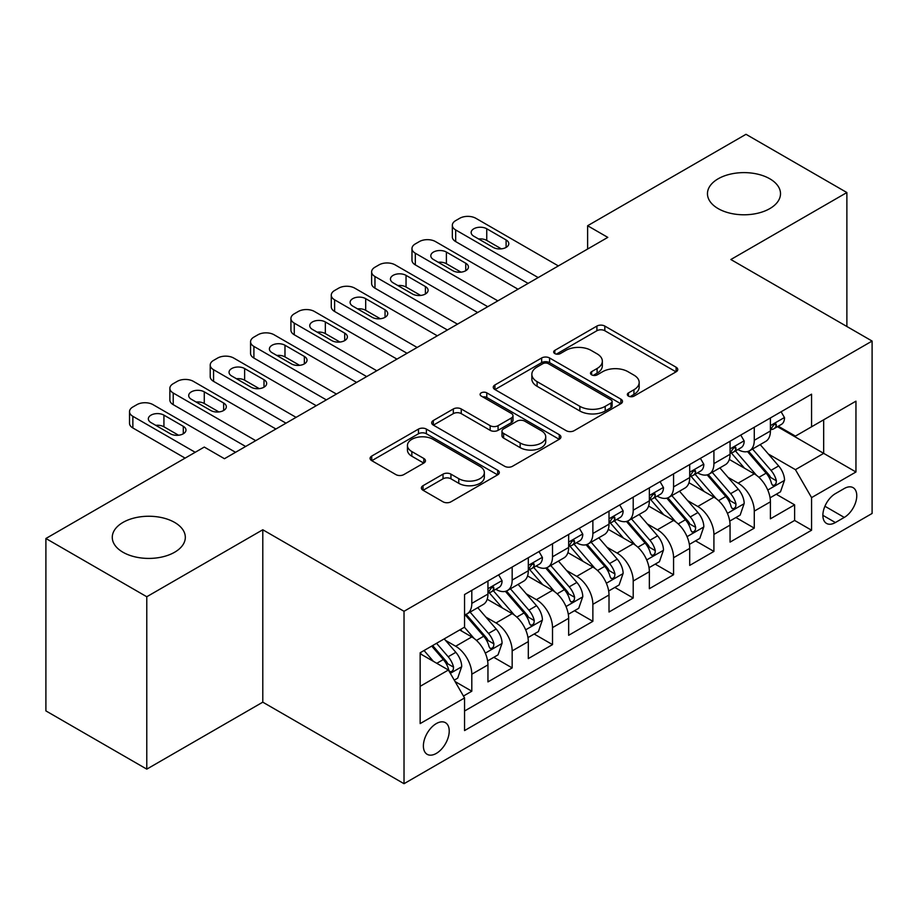 <?xml version="1.0" encoding="UTF-8"?>
<svg xmlns="http://www.w3.org/2000/svg" width="918" height="918" viewBox="0 0 918 918"><rect width="100%" height="100%" fill="white"/><g stroke="black" fill="none" stroke-linecap="round" stroke-linejoin="round"><path stroke-width="1.38" d="M628.486 396.106A3.924 2.261 0 0 0 634.04 396.106L676.118 371.813A5.6 3.236 0 0 0 677.759 369.518A5.6 3.236 0 0 0 676.118 367.234L604.824 326.074A5.6 3.236 0 0 0 596.907 326.074L554.816 350.378A3.924 2.261 0 0 0 553.669 351.973A3.924 2.261 0 0 0 554.816 353.568A3.924 2.261 0 0 0 560.359 353.568L565.809 350.424A17.924 10.35 0 0 1 591.158 350.424L597.102 353.855A17.924 10.35 0 0 1 602.346 361.176A17.924 10.35 0 0 1 597.102 368.497L591.651 371.641A3.924 2.261 0 0 0 590.504 373.236A3.924 2.261 0 0 0 591.651 374.842A3.924 2.261 0 0 0 597.205 374.842L602.644 371.698A17.924 10.35 0 0 1 627.992 371.698L633.936 375.129A17.924 10.35 0 0 1 639.18 382.439A17.924 10.35 0 0 1 633.936 389.76L628.486 392.904A3.924 2.261 0 0 0 627.338 394.51A3.924 2.261 0 0 0 628.486 396.106L628.486 392.904M174.627 522.422A36.525 21.091 0 0 0 134.82 517.855A36.525 21.091 0 0 0 112.271 537.34A36.525 21.091 0 0 0 122.966 552.246A36.525 21.091 0 0 0 162.773 556.813A36.525 21.091 0 0 0 185.321 537.34A36.525 21.091 0 0 0 174.627 522.422M769.812 178.792A36.525 21.091 0 0 0 730.005 174.225A36.525 21.091 0 0 0 707.457 193.709A36.525 21.091 0 0 0 718.163 208.615A36.525 21.091 0 0 0 757.958 213.183A36.525 21.091 0 0 0 780.507 193.709A36.525 21.091 0 0 0 769.812 178.792M436.302 753.414A18.257 10.546 120 0 0 448.236 737.326A18.257 10.546 120 0 0 445.437 722.684A18.257 10.546 120 0 0 436.302 723.591A18.257 10.546 120 0 0 424.368 739.69A18.257 10.546 120 0 0 427.168 754.321A18.257 10.546 120 0 0 436.302 753.414M423.026 485.691A5.6 3.236 0 0 0 421.385 487.974A5.6 3.236 0 0 0 423.026 490.258L443.027 501.813A5.6 3.236 0 0 0 450.945 501.813L497.682 474.824A5.6 3.236 0 0 0 499.323 472.541A5.6 3.236 0 0 0 497.682 470.257L426.388 429.096A5.6 3.236 0 0 0 418.47 429.096L371.733 456.074A5.6 3.236 0 0 0 370.092 458.369A5.6 3.236 0 0 0 371.733 460.652L395.887 474.595A5.6 3.236 0 0 0 403.817 474.595L423.818 463.051A5.6 3.236 0 0 0 425.459 460.767A5.6 3.236 0 0 0 423.818 458.472L411.838 451.564A14.986 8.652 0 0 1 407.443 445.448A14.986 8.652 0 0 1 416.692 437.45A14.986 8.652 0 0 1 433.021 439.32L479.965 466.424A14.986 8.652 0 0 1 484.348 472.541A14.986 8.652 0 0 1 475.099 480.539A14.986 8.652 0 0 1 458.771 478.657L450.945 474.147A5.6 3.236 0 0 0 443.027 474.147L423.026 485.691L423.026 490.258M262.789 529.766L146.777 596.746L45.9 538.499L45.9 710.899L146.777 769.135L262.789 702.167L404.023 783.697L404.023 611.296L262.789 529.766L262.789 702.167M846.878 326.498L846.878 192.539L730.866 259.519L872.1 341.06L404.023 611.296M846.878 192.539L746.001 134.303L587.623 225.736L587.623 249.042M45.9 538.499L204.278 447.055L224.451 458.713L607.796 237.383L587.623 225.736M566.211 430.691A5.6 3.236 0 0 0 574.129 430.691L620.866 403.713A5.6 3.236 0 0 0 622.507 401.418A5.6 3.236 0 0 0 620.866 399.135L549.572 357.974A5.6 3.236 0 0 0 541.654 357.974L494.917 384.963A5.6 3.236 0 0 0 493.276 387.247A5.6 3.236 0 0 0 494.917 389.53L566.211 430.691M482.811 396.955A3.924 2.261 0 0 1 486.792 397.505L486.792 392.847L559.28 434.696A5.6 3.236 0 0 1 560.921 436.979A5.6 3.236 0 0 1 559.28 439.274L512.542 466.252A5.6 3.236 0 0 1 504.613 466.252L433.319 425.091L433.319 420.513A5.6 3.236 0 0 0 431.678 422.808A5.6 3.236 0 0 0 433.319 425.091M433.319 420.513L453.32 408.969A5.6 3.236 0 0 1 461.249 408.969L490.155 425.665A5.6 3.236 0 0 0 498.084 425.665L511.349 418A5.6 3.236 0 0 0 512.99 415.716A5.6 3.236 0 0 0 511.349 413.433L481.25 396.048A3.924 2.261 0 0 1 480.103 394.453A3.924 2.261 0 0 1 482.524 392.353A3.924 2.261 0 0 1 486.792 392.847M463.441 696.051L471.806 691.208L455.064 681.546M445.54 640.397L455.672 646.249A22.824 13.173 60 0 1 471.806 674.202L487.951 664.884L487.951 681.89L512.164 667.914L493.804 657.311M485.886 617.103L496.018 622.955A22.824 13.173 60 0 1 512.164 650.908L528.309 641.59L528.309 658.596L552.51 644.62L534.15 634.017M526.244 593.808L536.376 599.649A22.824 13.173 60 0 1 552.51 627.614L568.655 618.296L568.655 635.302L592.867 621.325L574.507 610.722M566.59 570.514L576.722 576.355A22.824 13.173 60 0 1 592.867 604.319L609.013 594.99L609.013 612.008L633.213 598.02L614.853 587.428M606.947 547.208L617.08 553.061A22.824 13.173 60 0 1 633.213 581.014L649.359 571.696L649.359 588.702L673.571 574.725L655.211 564.122M647.293 523.914L657.426 529.766A22.824 13.173 60 0 1 673.571 557.719L689.705 548.402L689.705 565.408L713.917 551.431L695.557 540.828M687.651 500.62L697.783 506.472A22.824 13.173 60 0 1 713.917 534.425L730.062 525.107L730.062 542.113L754.275 528.137L754.275 511.131A22.824 13.173 -120 0 0 738.129 483.166L727.997 477.326M735.915 517.534L754.275 528.137M487.951 664.884A22.824 13.173 -120 0 0 471.806 636.931L459.7 629.943M528.309 641.59A22.824 13.173 -120 0 0 512.164 613.637L487.206 599.225M568.655 618.296A22.824 13.173 -120 0 0 552.51 590.331L527.563 575.93M609.013 594.99A22.824 13.173 -120 0 0 592.867 567.037L567.909 552.636M649.359 571.696A22.824 13.173 -120 0 0 633.213 543.743L608.267 529.33M689.705 548.402A22.824 13.173 -120 0 0 673.571 520.449L648.613 506.036M730.062 525.107A22.824 13.173 -120 0 0 713.917 497.154L688.97 482.742M844.262 488.525L835.38 493.654A17.694 10.213 120 0 0 823.825 509.249A17.694 10.213 120 0 0 826.533 523.421A17.694 10.213 120 0 0 835.38 522.549L844.262 517.419A17.694 10.213 120 0 0 855.817 501.825A17.694 10.213 120 0 0 853.097 487.653A17.694 10.213 120 0 0 844.262 488.525M404.023 783.697L872.1 513.46L872.1 341.06M420.157 686.32L448.409 670.014L464.554 697.967L464.554 730.579L811.569 530.225L811.569 497.613L795.436 469.66L768.355 454.02M464.554 697.967L420.157 723.591L420.157 652.767L464.554 627.143L464.554 594.531L811.569 394.178L811.569 426.79L855.955 401.166L855.955 471.99L811.569 497.613M495.812 589.287L496.018 589.402A22.824 13.173 60 0 0 507.436 590.538L523.581 581.22A22.824 13.173 -120 0 0 528.309 570.766L528.309 557.719M536.158 565.981L536.376 566.108A22.824 13.173 60 0 0 547.782 567.232L563.927 557.914A22.824 13.173 -120 0 0 568.655 547.472L568.655 534.425M576.515 542.687L576.722 542.813A22.824 13.173 60 0 0 588.14 543.938L604.285 534.62A22.824 13.173 -120 0 0 609.013 524.178L609.013 511.131M616.862 519.393L617.08 519.508A22.824 13.173 60 0 0 628.486 520.644L644.631 511.326A22.824 13.173 -120 0 0 649.359 500.872L649.359 487.825M657.219 496.099L657.426 496.213A22.824 13.173 60 0 0 668.843 497.349L684.989 488.032A22.824 13.173 -120 0 0 689.705 477.578L689.705 464.531M697.565 472.793L697.783 472.919A22.824 13.173 60 0 0 709.189 474.055L725.335 464.726A22.824 13.173 -120 0 0 730.062 454.284L730.062 441.237M464.554 711.014L794.621 520.449L794.621 504.843L770.409 518.819L770.409 501.813A22.824 13.173 -120 0 0 754.275 473.849L729.317 459.448M737.923 449.499L738.129 449.625A22.824 13.173 -120 0 0 749.547 450.749A22.824 13.173 -120 0 0 754.275 440.307L754.275 427.26M749.547 450.749L765.681 441.432A22.824 13.173 -120 0 0 770.409 430.99L770.409 417.942M471.806 590.331L471.806 603.378A22.824 13.173 60 0 1 467.078 613.832A22.824 13.173 60 0 1 464.554 614.75M467.078 613.832L483.224 604.514A22.824 13.173 -120 0 0 487.951 594.061L487.951 581.014M512.164 567.037L512.164 580.084A22.824 13.173 60 0 1 507.436 590.538M552.51 543.743L552.51 556.79A22.824 13.173 60 0 1 547.782 567.232M592.867 520.449L592.867 533.496A22.824 13.173 60 0 1 588.14 543.938M633.213 497.143L633.213 510.19A22.824 13.173 60 0 1 628.486 520.644M673.571 473.849L673.571 486.896A22.824 13.173 60 0 1 668.843 497.349M713.917 450.554L713.917 463.601A22.824 13.173 60 0 1 709.189 474.055M713.917 534.425L713.917 551.431M673.571 557.719L673.571 574.725M633.213 581.014L633.213 598.02M592.867 604.319L592.867 621.325M552.51 627.614L552.51 644.62M512.164 650.908L512.164 667.914M471.806 674.202L471.806 691.208M448.409 670.014L420.157 653.708M795.436 469.66L823.675 453.354L823.675 419.801L855.955 401.166M777.466 426.675L855.955 471.99M778.269 426.204L795.436 436.107L811.569 426.79M146.777 596.746L146.777 769.135M776.261 494.24L794.621 504.843M794.621 520.449L811.569 530.225M630.058 396.656L633.936 394.419A17.924 10.35 0 0 0 639.18 387.098L639.18 382.439M602.346 361.176L602.346 365.834A17.924 10.35 0 0 1 597.102 373.156L593.223 375.393M676.038 371.859L604.824 330.732A5.6 3.236 0 0 0 596.907 330.732L556.388 354.13M620.786 403.748L549.572 362.633A5.6 3.236 0 0 0 541.654 362.633L494.986 389.576M610.963 403.025A3.924 2.261 0 0 0 612.111 401.418A3.924 2.261 0 0 0 610.963 399.823L548.379 363.689A3.924 2.261 0 0 0 542.836 363.689L537.099 367.005A17.924 10.35 0 0 0 531.843 374.326A17.924 10.35 0 0 0 537.099 381.647L579.866 406.341A17.924 10.35 0 0 0 605.214 406.341L610.963 403.025L610.963 407.684A3.924 2.261 0 0 0 612.111 406.077L612.111 401.418M531.843 374.326L531.843 378.985A17.924 10.35 0 0 0 537.099 386.306L537.099 381.647M610.963 407.684L605.214 411A17.924 10.35 0 0 1 579.866 411L537.099 386.306M433.399 425.137L453.32 413.628L453.32 408.969M512.99 415.716L512.99 420.375A5.6 3.236 0 0 1 511.349 422.659L498.084 430.324A5.6 3.236 0 0 1 490.155 430.324L461.249 413.628A5.6 3.236 0 0 0 453.32 413.628M486.792 397.505L559.2 439.309M520.162 442.981A14.986 8.652 0 0 0 536.491 444.863A14.986 8.652 0 0 0 545.74 436.865A14.986 8.652 0 0 0 541.356 430.749L524.821 421.201A5.6 3.236 0 0 0 516.891 421.201L503.626 428.867A5.6 3.236 0 0 0 501.985 431.15A5.6 3.236 0 0 0 503.626 433.434L520.162 442.981L520.162 447.64A14.986 8.652 0 0 0 536.491 449.522A14.986 8.652 0 0 0 545.74 441.524L545.74 436.865M501.985 431.15L501.985 435.809A5.6 3.236 0 0 0 503.626 438.093L503.626 433.434M520.162 447.64L503.626 438.093M484.348 472.541L484.348 477.199A14.986 8.652 0 0 1 475.099 485.197A14.986 8.652 0 0 1 458.771 483.316L450.945 478.806A5.6 3.236 0 0 0 443.027 478.806L423.095 490.304M407.443 445.448L407.443 450.107A14.986 8.652 0 0 0 411.838 456.223L411.838 451.564M423.737 463.097L411.838 456.223M497.613 474.87L426.388 433.755A5.6 3.236 0 0 0 418.47 433.755L371.801 460.698M770.076 497.808L780.507 491.796L784.534 480.137A15.124 8.732 -120 0 0 778.648 465.942L760.207 444.599M756.512 475.329L735.444 450.933M744.521 468.226L732.3 454.066A36.238 20.919 -120 0 0 731.176 452.803M747.493 451.576L766.14 473.16A15.124 8.732 60 0 1 771.533 483.579L772.635 485.37L774.677 485.083L776.043 483.419L776.376 480.791A15.124 8.732 -120 0 0 770.982 470.372L752.542 449.028M748.583 451.22L768.618 474.422A7.7 4.452 60 0 1 770.569 477.429L776.376 480.791M538.189 277.58L455.672 229.936A11.418 6.587 0 0 1 452.333 225.277A11.418 6.587 0 0 1 455.672 220.618L459.711 218.289A11.418 6.587 0 0 1 475.845 218.289L558.362 265.922M452.333 225.277L452.333 236.924A11.418 6.587 180 0 0 455.672 241.583L528.102 283.398M781.103 411.769L784.534 417.701A15.124 8.732 60 0 1 781.402 424.391L773.736 428.821A15.124 8.732 -120 0 0 776.376 425.344L776.054 424.001L774.161 424.368L771.533 428.132A15.124 8.732 60 0 1 770.409 430.29M473.826 236.224A9.134 5.267 180 0 1 471.152 232.495A9.134 5.267 180 0 1 476.786 227.63A9.134 5.267 180 0 1 486.747 228.766L506.105 239.954A9.134 5.267 180 0 1 508.79 243.683A9.134 5.267 180 0 1 503.144 248.548A9.134 5.267 180 0 1 493.195 247.401L473.826 236.224M770.913 429.532L770.982 429.532A15.124 8.732 -120 0 0 773.736 428.821M478.576 238.967A9.134 5.267 180 0 1 486.747 240.413L501.366 248.858M729.718 521.103L740.149 515.09L744.188 503.443A15.124 8.732 -120 0 0 738.29 489.237L719.861 467.893M716.166 498.623L695.098 474.227M704.175 491.52L691.942 477.36A36.238 20.919 -120 0 0 690.818 476.098M707.135 474.87L725.782 496.466A15.124 8.732 60 0 1 731.176 506.874L732.277 508.675L734.32 508.388L735.685 506.725L736.018 504.085A15.124 8.732 -120 0 0 730.625 493.666L712.196 472.322M708.237 474.514L728.272 497.717A7.7 4.452 60 0 1 730.212 500.735L736.018 504.085M689.372 544.408L699.803 538.384L703.831 526.737A15.124 8.732 -120 0 0 697.944 512.531L679.504 491.187M675.809 521.917L654.741 497.522M663.817 514.814L651.596 500.654A36.238 20.919 -120 0 0 650.472 499.392M666.789 498.164L685.436 519.76A15.124 8.732 60 0 1 690.829 530.179L691.931 531.97L693.974 531.683L695.339 530.019L695.672 527.38A15.124 8.732 -120 0 0 690.279 516.96L671.838 495.617M667.879 497.82L687.915 521.011A7.7 4.452 60 0 1 689.866 524.029L695.672 527.38M649.015 567.703L659.445 561.678L663.485 550.031A15.124 8.732 -120 0 0 657.586 535.837L639.158 514.482M635.463 545.223L614.394 520.816M623.471 538.109L611.239 523.96A36.238 20.919 -120 0 0 610.114 522.698M626.432 521.458L645.079 543.054A15.124 8.732 60 0 1 650.472 553.474L651.573 555.264L653.616 554.977L654.982 553.313L655.314 550.674A15.124 8.732 -120 0 0 649.921 540.254L631.492 518.911M627.533 521.114L647.569 544.305A7.7 4.452 60 0 1 649.508 547.323L655.314 550.674M608.668 590.997L619.099 584.973L623.127 573.325A15.124 8.732 -120 0 0 617.24 559.131L598.8 537.787M595.105 568.517L574.037 544.122M583.114 561.414L570.893 547.254A36.238 20.919 -120 0 0 569.768 545.992M586.086 544.764L604.732 566.349A15.124 8.732 60 0 1 610.126 576.768L611.227 578.558L613.27 578.271L614.635 576.607L614.968 573.968A15.124 8.732 -120 0 0 609.575 563.56L591.135 542.205M587.176 544.408L607.223 567.611A7.7 4.452 60 0 1 609.162 570.617L614.968 573.968M497.843 300.874L415.315 253.23A11.418 6.587 0 0 1 411.975 248.571A11.418 6.587 0 0 1 415.315 243.913L419.354 241.583A11.418 6.587 0 0 1 435.499 241.583L518.016 289.227M411.975 248.571L411.975 260.219A11.418 6.587 180 0 0 415.315 264.877L487.745 306.692M740.757 435.063L744.188 441.007A15.124 8.732 60 0 1 741.055 447.697L733.39 452.115A15.124 8.732 -120 0 0 736.018 448.638L735.697 447.296L733.815 447.674L731.176 451.426A15.124 8.732 60 0 1 730.062 453.584M433.48 259.519A9.134 5.267 180 0 1 430.806 255.789A9.134 5.267 180 0 1 436.44 250.924A9.134 5.267 180 0 1 446.389 252.06L465.759 263.248A9.134 5.267 180 0 1 468.432 266.977A9.134 5.267 180 0 1 462.798 271.843A9.134 5.267 180 0 1 452.849 270.707L433.48 259.519M730.567 452.826L730.625 452.826A15.124 8.732 -120 0 0 733.39 452.115M438.23 262.261A9.134 5.267 180 0 1 446.389 263.718L461.008 272.153M457.485 324.169L374.969 276.525A11.418 6.587 0 0 1 371.629 271.866A11.418 6.587 0 0 1 374.969 267.207L379.008 264.877A11.418 6.587 0 0 1 395.142 264.877L477.658 312.522M371.629 271.866L371.629 283.513A11.418 6.587 180 0 0 374.969 288.172L447.399 329.998M700.4 458.357L703.831 464.301A15.124 8.732 60 0 1 700.698 470.991L693.033 475.421A15.124 8.732 -120 0 0 695.672 471.932L695.351 470.59L693.457 470.968L690.829 474.732A15.124 8.732 60 0 1 689.705 476.878M393.122 282.813A9.134 5.267 180 0 1 390.448 279.095A9.134 5.267 180 0 1 396.083 274.218A9.134 5.267 180 0 1 406.043 275.366L425.413 286.542A9.134 5.267 180 0 1 428.086 290.272A9.134 5.267 180 0 1 422.441 295.137A9.134 5.267 180 0 1 412.492 294.001L393.122 282.813M690.21 476.121L690.279 476.121A15.124 8.732 -120 0 0 693.033 475.421M397.873 285.555A9.134 5.267 180 0 1 406.043 287.013L420.662 295.447M417.139 347.463L334.611 299.819A11.418 6.587 0 0 1 331.272 295.16A11.418 6.587 0 0 1 334.611 290.501L338.65 288.172A11.418 6.587 0 0 1 354.796 288.172L437.312 335.816M331.272 295.16L331.272 306.819A11.418 6.587 180 0 0 334.611 311.477L407.041 353.292M660.053 481.652L663.485 487.596A15.124 8.732 60 0 1 660.352 494.286L652.687 498.715A15.124 8.732 -120 0 0 655.314 495.227L654.993 493.884L653.111 494.263L650.472 498.026A15.124 8.732 60 0 1 649.359 500.172M352.776 306.119A9.134 5.267 180 0 1 350.102 302.389A9.134 5.267 180 0 1 355.736 297.512A9.134 5.267 180 0 1 365.685 298.66L385.055 309.836A9.134 5.267 180 0 1 387.729 313.566A9.134 5.267 180 0 1 382.095 318.443A9.134 5.267 180 0 1 372.146 317.295L352.776 306.119M649.864 499.426L649.921 499.426A15.124 8.732 -120 0 0 652.687 498.715M357.527 308.861A9.134 5.267 180 0 1 365.685 310.307L380.304 318.753M376.782 370.757L294.265 323.125A11.418 6.587 0 0 1 290.926 318.466A11.418 6.587 0 0 1 294.265 313.807L298.304 311.477A11.418 6.587 0 0 1 314.438 311.477L396.955 359.11M290.926 318.466L290.926 330.113A11.418 6.587 180 0 0 294.265 334.772L366.695 376.587M619.696 504.957L623.127 510.89A15.124 8.732 60 0 1 619.994 517.58L612.329 522.009A15.124 8.732 -120 0 0 614.968 518.521L614.647 517.19L612.754 517.557L610.126 521.321A15.124 8.732 60 0 1 609.013 523.478M312.418 329.413A9.134 5.267 180 0 1 309.745 325.683A9.134 5.267 180 0 1 315.39 320.818A9.134 5.267 180 0 1 325.339 321.954L344.709 333.142A9.134 5.267 180 0 1 347.383 336.86A9.134 5.267 180 0 1 341.737 341.737A9.134 5.267 180 0 1 331.788 340.589L312.418 329.413M609.518 522.721L609.575 522.721A15.124 8.732 -120 0 0 612.329 522.009M317.169 332.155A9.134 5.267 180 0 1 325.339 333.601L339.958 342.047M568.311 614.291L578.742 608.278L582.781 596.62A15.124 8.732 -120 0 0 576.883 582.425L558.454 561.082M554.759 591.812L533.691 567.416M542.767 584.709L530.535 570.548A36.238 20.919 -120 0 0 529.411 569.286M545.728 568.058L564.375 589.643A15.124 8.732 60 0 1 569.768 600.062L570.87 601.864L572.912 601.565L574.278 599.913L574.611 597.274A15.124 8.732 -120 0 0 569.217 586.854L550.789 565.511M546.83 567.703L566.865 590.905A7.7 4.452 60 0 1 568.804 593.923L574.611 597.274M336.436 394.063L253.907 346.419A11.418 6.587 0 0 1 250.568 341.76A11.418 6.587 0 0 1 253.907 337.101L257.947 334.772A11.418 6.587 0 0 1 274.092 334.772L356.609 382.416M250.568 341.76L250.568 353.407A11.418 6.587 180 0 0 253.907 358.066L326.349 399.881M579.35 528.252L582.781 534.184A15.124 8.732 60 0 1 579.648 540.874L571.983 545.303A15.124 8.732 -120 0 0 574.611 541.827L574.289 540.484L572.407 540.863L569.768 544.615A15.124 8.732 60 0 1 568.655 546.772M272.072 352.707A9.134 5.267 180 0 1 269.399 348.978A9.134 5.267 180 0 1 275.033 344.112A9.134 5.267 180 0 1 284.982 345.248L304.351 356.436A9.134 5.267 180 0 1 307.025 360.166A9.134 5.267 180 0 1 301.391 365.031A9.134 5.267 180 0 1 291.442 363.895L272.072 352.707M569.16 546.015L569.217 546.015A15.124 8.732 -120 0 0 571.983 545.303M276.823 355.45A9.134 5.267 180 0 1 284.982 356.895L299.601 365.341M527.965 637.597L538.396 631.573L542.423 619.925A15.124 8.732 -120 0 0 536.537 605.719L518.096 584.376M514.401 615.106L493.333 590.71M502.41 608.003L490.189 593.843A36.238 20.919 -120 0 0 489.064 592.58M505.382 591.353L524.029 612.949A15.124 8.732 60 0 1 529.422 623.368L530.524 625.158L532.566 624.871L533.932 623.207L534.265 620.568A15.124 8.732 -120 0 0 528.871 610.149L510.431 588.805M506.472 590.997L526.519 614.199A7.7 4.452 60 0 1 528.458 617.217L534.265 620.568M487.619 660.891L498.038 654.867L502.077 643.22A15.124 8.732 -120 0 0 496.19 629.025L477.75 607.67M474.055 638.4L464.405 627.224M462.064 631.297L460.492 629.484M465.024 614.647L483.671 636.243A15.124 8.732 60 0 1 489.064 646.662L490.166 648.452L492.209 648.165L493.574 646.501L493.907 643.862A15.124 8.732 -120 0 0 488.514 633.443L470.085 612.099M466.126 614.303L486.161 637.494A7.7 4.452 60 0 1 488.101 640.512L493.907 643.862M454.261 680.146L457.692 678.161L461.72 666.514A15.124 8.732 -120 0 0 455.833 652.319L444.22 638.882M433.388 661.339L424.047 650.529M421.706 654.603L420.157 652.801M431.712 646.1L443.325 659.537A15.124 8.732 60 0 1 448.718 669.956L449.82 671.746L451.863 671.46L453.228 669.796L453.561 667.156A15.124 8.732 -120 0 0 448.168 656.749L436.555 643.3M432.653 645.561L445.815 660.799A7.7 4.452 60 0 1 447.754 663.806L453.561 667.156M296.078 417.357L213.561 369.713A11.418 6.587 0 0 1 210.222 365.054A11.418 6.587 0 0 1 213.561 360.395L217.6 358.066A11.418 6.587 0 0 1 233.734 358.066L316.251 405.71M210.222 365.054L210.222 376.701A11.418 6.587 180 0 0 213.561 381.36L285.991 423.175M538.992 551.546L542.423 557.49A15.124 8.732 60 0 1 539.291 564.18L531.625 568.598A15.124 8.732 -120 0 0 534.265 565.121L533.943 563.778L532.05 564.157L529.422 567.921A15.124 8.732 60 0 1 528.309 570.067M231.715 376.001A9.134 5.267 180 0 1 229.041 372.272A9.134 5.267 180 0 1 234.687 367.407A9.134 5.267 180 0 1 244.636 368.554L264.005 379.731A9.134 5.267 180 0 1 266.679 383.46A9.134 5.267 180 0 1 261.033 388.325A9.134 5.267 180 0 1 251.084 387.189L231.715 376.001M528.814 569.309L528.871 569.309A15.124 8.732 -120 0 0 531.625 568.598M236.465 378.744A9.134 5.267 180 0 1 244.636 380.201L259.255 388.635M255.732 440.651L173.215 393.007A11.418 6.587 0 0 1 169.864 388.348A11.418 6.587 0 0 1 173.215 383.69L177.243 381.36A11.418 6.587 0 0 1 193.388 381.36L275.905 429.004M169.864 388.348L169.864 399.996A11.418 6.587 180 0 0 173.215 404.654L245.645 446.481M498.646 574.84L502.077 580.784A15.124 8.732 60 0 1 498.944 587.474L491.279 591.903A15.124 8.732 -120 0 0 493.907 588.415L493.586 587.072L491.704 587.451L489.064 591.215A15.124 8.732 60 0 1 487.951 593.361M191.369 399.296A9.134 5.267 180 0 1 188.695 395.578A9.134 5.267 180 0 1 194.329 390.701A9.134 5.267 180 0 1 204.278 391.848L223.648 403.025A9.134 5.267 180 0 1 226.321 406.754A9.134 5.267 180 0 1 220.687 411.631A9.134 5.267 180 0 1 210.738 410.484L191.369 399.296M488.456 592.603L488.514 592.603A15.124 8.732 -120 0 0 491.279 591.903M196.119 402.038A9.134 5.267 180 0 1 204.278 403.495L218.897 411.93M195.201 452.299L132.858 416.313A11.418 6.587 0 0 1 129.518 411.654A11.418 6.587 0 0 1 132.858 406.984L136.897 404.654A11.418 6.587 0 0 1 153.031 404.654L235.547 452.299M129.518 411.654L129.518 423.301A11.418 6.587 180 0 0 132.858 427.96L185.115 458.128M151.011 422.601A9.134 5.267 180 0 1 148.337 418.872A9.134 5.267 180 0 1 153.983 413.995A9.134 5.267 180 0 1 163.932 415.143L183.302 426.331A9.134 5.267 180 0 1 185.975 430.049A9.134 5.267 180 0 1 180.33 434.925A9.134 5.267 180 0 1 170.381 433.778L151.011 422.601M155.762 425.344A9.134 5.267 180 0 1 163.932 426.79L178.551 435.235M455.672 646.249L471.806 636.931M496.018 622.955L512.164 613.637M536.376 599.649L552.51 590.331M576.722 576.355L592.867 567.037M617.08 553.061L633.213 543.743M657.426 529.766L673.571 520.449M697.783 506.472L713.917 497.154M738.129 483.166L754.275 473.849M754.275 440.307L770.409 430.99M471.806 603.378L487.951 594.061M512.164 580.084L528.309 570.766M552.51 556.79L568.655 547.472M592.867 533.496L609.013 524.178M633.213 510.19L649.359 500.872M673.571 486.896L689.705 477.578M713.917 463.601L730.062 454.284M754.275 511.131L770.409 501.813M824.903 506.243L844.262 517.419M822.872 515.319L835.38 522.549M633.936 394.419L633.936 389.76M591.651 374.842L591.651 371.641M597.102 373.156L597.102 368.497M554.816 353.568L554.816 350.378M596.907 330.732L596.907 326.074M604.824 330.732L604.824 326.074M676.118 371.813L676.118 367.234M494.917 389.53L494.917 384.963M541.654 362.633L541.654 357.974M549.572 362.633L549.572 357.974M620.866 403.713L620.866 399.135M579.866 411L579.866 406.341M605.214 411L605.214 406.341M461.249 413.628L461.249 408.969M490.155 430.324L490.155 425.665M498.084 430.324L498.084 425.665M511.349 422.659L511.349 418M559.28 439.274L559.28 434.696M443.027 478.806L443.027 474.147M450.945 478.806L450.945 474.147M458.771 483.316L458.771 478.657M423.818 463.051L423.818 458.472M371.733 460.652L371.733 456.074M418.47 433.755L418.47 429.096M426.388 433.755L426.388 429.096M497.682 474.824L497.682 470.257M767.769 490.051L784.431 480.435M770.982 470.372L778.648 465.942M758.922 477.326L766.14 473.16M455.672 241.583L455.672 229.936M784.431 417.529L770.409 425.631M486.747 228.766L486.747 240.413M506.105 239.954L506.105 247.401M774.413 424.208L776.376 425.344M727.412 513.357L744.085 503.73M730.625 493.666L738.29 489.237M718.576 500.62L725.782 496.466M687.066 536.651L703.727 527.024M690.279 516.96L697.944 512.531M678.218 523.926L685.436 519.76M646.708 559.946L663.381 550.33M649.921 540.254L657.586 535.837M637.872 547.22L645.079 543.054M606.362 583.24L623.035 573.624M609.575 563.56L617.24 559.131M597.515 570.514L604.732 566.349M415.315 264.877L415.315 253.23M744.085 440.824L730.062 448.925M446.389 252.06L446.389 263.718M465.759 263.248L465.759 270.707M734.067 447.514L736.018 448.638M374.969 288.172L374.969 276.525M703.727 464.129L689.705 472.219M406.043 275.366L406.043 287.013M425.413 286.542L425.413 294.001M693.71 470.808L695.672 471.932M334.611 311.477L334.611 299.819M663.381 487.424L649.359 495.513M365.685 298.66L365.685 310.307M385.055 309.836L385.055 317.295M653.364 494.102L655.314 495.227M294.265 334.772L294.265 323.125M623.035 510.718L609.013 518.819M325.339 321.954L325.339 333.601M344.709 333.142L344.709 340.589M613.017 517.396L614.968 518.521M566.004 606.546L582.678 596.918M569.217 586.854L576.883 582.425M557.169 593.808L564.375 589.643M253.907 358.066L253.907 346.419M582.678 534.012L568.655 542.113M284.982 345.248L284.982 356.895M304.351 356.436L304.351 363.895M572.66 540.691L574.611 541.827M525.658 629.84L542.331 620.212M528.871 610.149L536.537 605.719M516.811 617.114L524.029 612.949M485.312 653.134L501.974 643.507M488.514 633.443L496.19 629.025M476.465 640.408L483.671 636.243M450.325 673.33L461.628 666.812M448.168 656.749L455.833 652.319M436.796 663.312L443.325 659.537M213.561 381.36L213.561 369.713M542.331 557.318L528.309 565.408M244.636 368.554L244.636 380.201M264.005 379.731L264.005 387.189M532.314 563.996L534.265 565.121M173.215 404.654L173.215 393.007M501.974 580.612L487.951 588.702M204.278 391.848L204.278 403.495M223.648 403.025L223.648 410.484M491.956 587.29L493.907 588.415M132.858 427.96L132.858 416.313M163.932 415.143L163.932 426.79M183.302 426.331L183.302 433.778"/></g></svg>

